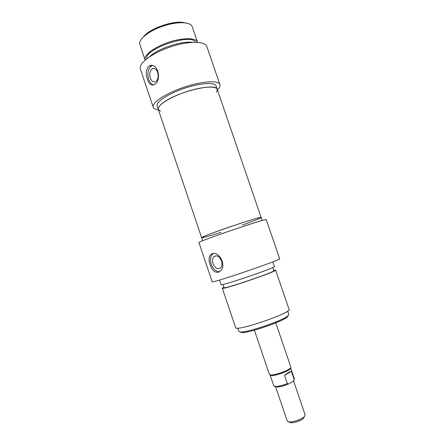<?xml version="1.0" encoding="UTF-8"?>
<svg xmlns="http://www.w3.org/2000/svg" width="445" height="445" viewBox="0 0 445 445"><rect width="100%" height="100%" fill="white"/><g stroke="black" fill="none" stroke-linecap="round" stroke-linejoin="round"><path stroke-width="0.67" d="M184.514 22.767C174.696 19.836 149.587 28.363 143.59 36.674M153.697 84.928C151.495 84.316 149.815 82.42 148.669 79.243C147.072 72.947 148.085 68.458 151.712 65.777L152.301 65.537M157.647 72.413C158.737 76.751 158.058 79.85 155.605 81.702C153.375 82.536 151.595 81.307 150.282 78.014C149.181 73.664 149.876 70.56 152.374 68.708C154.576 67.918 156.334 69.153 157.647 72.413M154.732 84.35L154.165 84.711C151.3 85.896 149.058 84.099 147.434 79.316C145.582 73.725 145.988 69.414 148.658 66.377L149.481 65.866C157.552 61.911 162.203 80.033 154.732 84.35M147.006 33.931C154.804 27.851 170.246 22.606 180.136 22.678M158.442 109.843L158.008 109.887C155.327 109.476 153.742 108.591 153.247 107.239C151.478 102.901 165.345 93.511 183.674 87.315C201.98 81.062 218.684 80.061 219.913 84.583C220.358 86.035 219.53 87.815 217.421 89.918M216.637 92.221L217.271 89.478C216.192 85.557 201.429 86.552 185.292 92.065C169.133 97.527 156.801 105.743 158.331 109.509L160.506 111.306M157.152 106.032C155.6 102.178 167.898 93.878 184.046 88.422C200.183 82.909 214.974 81.997 216.081 86.007L217.271 89.478C216.815 82.525 178.84 91.242 164.077 102.066C159.683 105.165 157.769 107.651 158.331 109.509L157.152 106.032M197.574 42.292L192.229 26.689C190.76 21.744 177.16 21.288 162.864 26.177C148.547 31.005 138.022 39.655 139.864 44.472L145.153 60.103M197.541 42.186C196.189 37.586 182.684 37.463 168.371 42.358C154.037 47.192 143.385 55.519 145.114 59.997M195.516 42.219C191.628 32.78 144.063 48.944 146.739 58.796M151.272 65.448L151.99 65.649M192.234 42.314C181.204 40.756 157.196 48.917 149.403 56.871M219.913 84.583L206.836 46.475C205.234 40.873 188.229 40.834 169.979 47.07C151.701 53.239 138.223 63.635 140.359 69.058L153.247 107.239M293.561 380.909L305.159 414.912L304.436 416.537C301.988 419.257 292.404 422.522 288.799 421.866L287.231 421.026L275.666 386.972M289.194 422.06L290.485 422.694C293.522 423.251 301.543 420.514 303.607 418.222L304.241 416.932M294.151 379.524L294.106 380.18L292.994 381.32L289.15 383.635L288.405 383.979L287.342 383.618L284.527 375.352C287.82 372.804 290.101 371.475 291.369 371.358L294.151 379.524L294.329 378.767L294.106 380.18M291.369 371.358L284.527 375.352M275.767 322.898L290.813 367.003L290.685 367.62C289.445 370.44 272.568 376.192 269.854 374.723L269.375 374.312L254.39 330.179M294.329 378.767L290.635 367.937L290.513 368.532C289.317 371.247 273.158 376.754 270.549 375.335L269.854 374.723M287.342 383.618C279.883 386.349 275.36 387.072 273.764 385.782L270.076 374.924M213.211 253.55L212.643 253.984C210.368 256.392 209.895 259.824 211.214 264.297C213.127 269.153 215.881 271.611 219.485 271.684M221.499 260.887C219.424 256.326 216.938 254.885 214.039 256.559C212.476 258.222 212.148 260.598 213.06 263.685C215.13 268.263 217.633 269.698 220.57 267.973C222.094 266.31 222.405 263.952 221.499 260.887M218.306 272.257C214.718 272.735 211.976 270.215 210.073 264.692C208.571 260.281 208.761 256.937 210.63 254.657L212.054 253.784C219.201 250.702 227.189 265.999 220.103 271.205L218.306 272.257M240.094 331.987L241.846 332.587C248.783 333.099 282.019 321.774 287.175 317.146L288.193 315.6M287.659 311.122L288.811 314.482L287.731 315.989C282.403 320.75 247.848 332.521 240.701 332.014L238.921 331.481L237.78 328.11M212.165 281.757C210.218 284.055 282.67 259.385 279.677 258.773L266.26 219.68C268.279 217.477 196.05 242.063 198.943 242.592L212.165 281.757M221.148 232.257C209.144 236.128 202.647 237.953 201.657 237.725C199.11 237.007 262.767 215.341 261.148 217.483C260.486 218.267 254.229 220.787 242.369 225.031M223.918 287.153L222.3 288.232L235.622 327.62C235.149 332.159 292.248 312.702 289.066 309.409L275.6 270.082L273.658 270.221M222.3 288.232C221.07 290.507 277.997 271.122 275.6 270.082M223.012 284.466L224.074 287.615C222.962 289.728 276.022 271.661 273.814 270.677L272.74 267.534M219.53 280.038L221.093 284.661C219.791 286.73 276.707 267.35 274.376 266.516L272.796 261.899M202.686 240.762L201.657 237.725C201.624 237.43 204.038 236.334 208.894 234.437C225.315 227.979 262.567 215.931 261.148 217.483L262.183 220.509M149.487 65.866L151.712 65.777M152.374 68.708L154.576 68.613M303.607 418.222L304.436 416.537M290.485 422.694L288.799 421.866M288.405 383.979C281.006 387.15 276.123 387.745 273.764 385.782M290.513 368.532L290.685 367.62M212.643 253.984L210.635 254.651M216.348 255.78L214.039 256.559M287.175 317.146L287.731 315.989M241.846 332.587L240.701 332.014M261.148 217.477L217.271 89.478M201.657 237.725L158.331 109.509"/></g></svg>
